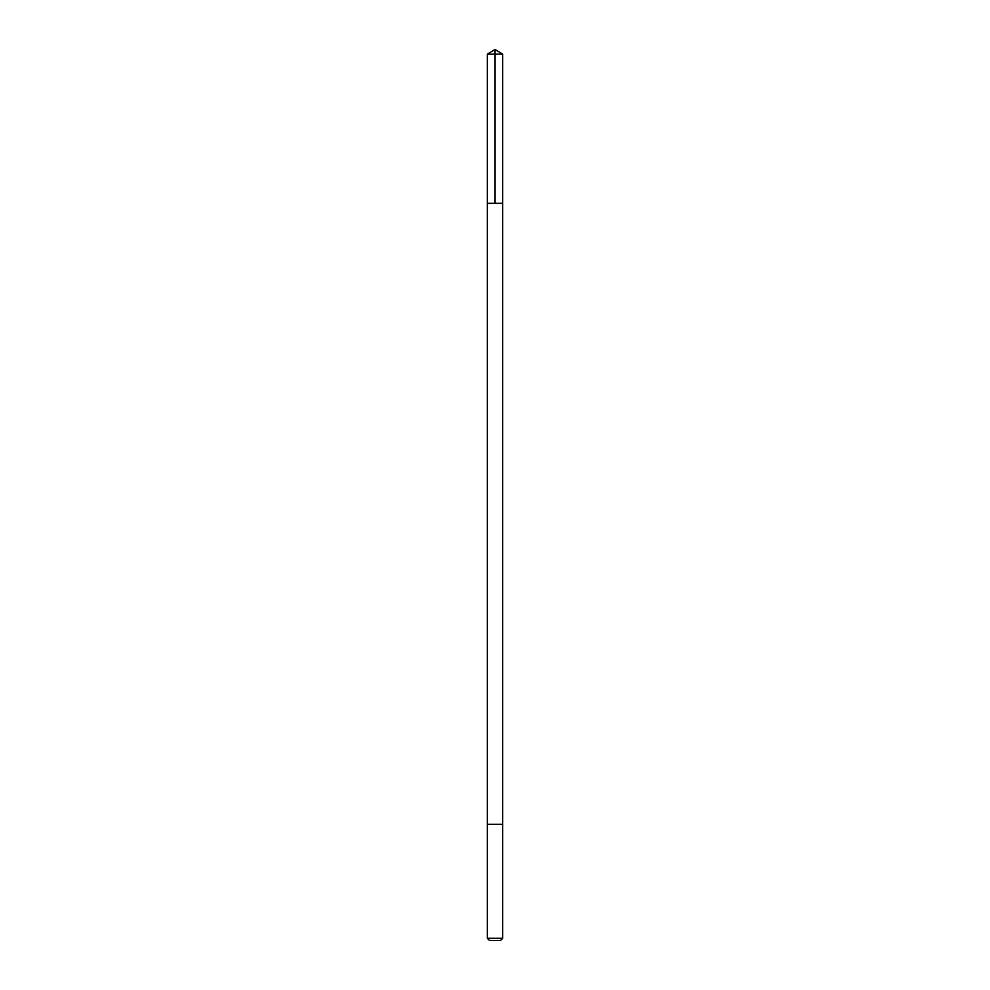 <?xml version="1.0" encoding="UTF-8"?>
<svg xmlns="http://www.w3.org/2000/svg" width="990" height="990" viewBox="0 0 990 990"><rect width="100%" height="100%" fill="white"/><g stroke="black" fill="none" stroke-linecap="round" stroke-linejoin="round"><path stroke-width="1.49" d="M487.315 203.297L502.685 203.297L502.685 54.116L487.315 54.116L487.315 203.297L502.685 203.297L502.685 824.286L487.315 824.286L487.315 203.297M489.209 824.286L487.315 824.286L487.315 938.285L502.685 938.285L502.685 824.286L489.209 824.286M502.685 938.285L500.47 940.5L489.53 940.5L487.315 938.285M487.315 54.116L495 49.5L495 203.297M495 49.5L502.685 54.116"/></g></svg>
